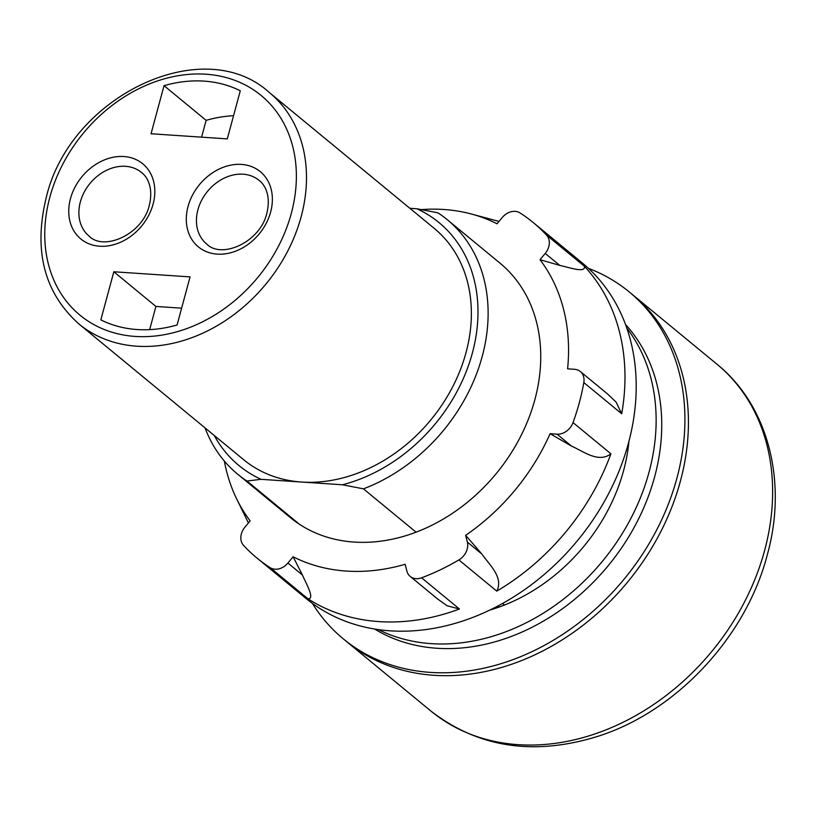 <?xml version="1.0" encoding="UTF-8"?>
<svg xmlns="http://www.w3.org/2000/svg" width="816" height="816" viewBox="0 0 816 816"><rect width="100%" height="100%" fill="white"/><g stroke="black" fill="none" stroke-linecap="round" stroke-linejoin="round"><path stroke-width="1.22" d="M716.917 364.171C768.56 405.817 787.664 482.123 767.244 555.033C746.048 636.715 676.852 711.113 598.383 736.175C534.388 756.136 478.615 747.803 431.052 711.175A224.798 178.714 -50.5 0 0 764.612 550.463A224.798 178.714 -50.5 0 0 716.917 364.171L632.726 294.811A224.798 178.714 129.5 0 1 680.411 481.103A224.798 178.714 129.5 0 1 346.861 641.815L343.352 638.918A224.798 178.714 129.5 0 1 312.406 603.412M489.896 610.062A168.596 134.038 -50.5 0 0 623.638 470.393A168.596 134.038 -50.5 0 0 628.942 441.272M378.44 629.636A198.563 157.865 -50.5 0 0 649.057 472.097A198.563 157.865 -50.5 0 0 626.821 328.134M374.636 629.054A198.563 157.865 -50.5 0 0 654.667 476.717A198.563 157.865 -50.5 0 0 625.525 324.513M224.339 461.05A196.319 156.08 -50.5 0 0 236.742 499.066A196.319 156.08 -50.5 0 0 250.145 520.863L244.922 527.146A14.984 11.914 -50.5 0 0 241.352 533.929A14.984 11.914 -50.5 0 0 243.617 545.486A217.301 172.757 -50.5 0 0 256.907 558.001A217.301 172.757 -50.5 0 0 270.137 567.64A14.984 11.914 -50.5 0 0 287.895 563.04L293.117 556.767A196.319 156.08 -50.5 0 0 405.164 564.284L406.868 571.027A14.984 11.914 -50.5 0 0 410.213 576.433A14.984 11.914 -50.5 0 0 421.566 577.799A217.301 172.757 -50.5 0 0 458.878 559.929A14.984 11.914 -50.5 0 0 467.344 542.069L465.64 535.327A196.319 156.08 -50.5 0 0 550.096 433.704L571.537 446.128L557.022 434.163A14.984 11.914 -50.5 0 0 573.016 422.596A217.301 172.757 -50.5 0 0 579.34 402.645A217.301 172.757 -50.5 0 0 583.817 382.571A14.984 11.914 -50.5 0 0 580.329 371.535A14.984 11.914 -50.5 0 0 574.525 369.301L567.599 368.842A196.319 156.08 -50.5 0 0 540.008 259.702L559.745 265.384L545.231 253.419A14.984 11.914 -50.5 0 0 546.526 235.079A217.301 172.757 -50.5 0 0 533.246 222.564A217.301 172.757 -50.5 0 0 520.016 212.925A14.984 11.914 -50.5 0 0 502.258 217.525L497.036 223.798A196.319 156.08 -50.5 0 0 471.536 214.047A196.319 156.08 -50.5 0 0 421.495 209.6M78.785 323.881C44.319 292.791 33.436 250.879 46.104 198.166C69.207 96.645 203.031 31.957 269.351 92.545A149.858 119.146 129.5 0 1 301.145 216.74A149.858 119.146 129.5 0 1 78.785 323.881L243.658 459.714A149.858 119.146 -50.5 0 0 301.706 482.052L342.394 484.775A157.355 125.103 -50.5 0 0 472.382 352.991A157.355 125.103 -50.5 0 0 416.874 208.763L437.927 212.833A164.852 131.06 129.5 0 1 447.27 219.698L499.892 263.048A164.852 131.06 129.5 0 1 534.868 399.656A164.852 131.06 129.5 0 1 290.261 517.517L237.64 474.167A164.852 131.06 129.5 0 1 205.03 427.88M533.246 222.564L582.359 263.027A217.301 172.757 129.5 0 1 628.453 443.108A217.301 172.757 129.5 0 1 306.02 598.454L256.907 558.001M580.329 371.535L607.481 393.904L616.131 402.145L621.71 413.783A217.301 172.757 -50.5 0 0 584.419 266.291C585.786 273.36 569.405 267.505 559.745 265.384M287.895 563.04L302.41 575.005L293.117 556.767M302.41 575.005C306.347 584.042 315.16 599.077 308.02 598.852A217.301 172.757 -50.5 0 0 459.449 609.011L447.127 605.768L437.59 598.985L410.213 576.433M467.344 542.069L481.858 554.023L465.64 535.327M481.858 554.023C489.212 564.743 503.87 577.269 496.771 591.141A217.301 172.757 -50.5 0 0 610.909 453.808C598.352 463.376 583.491 451.309 571.537 446.128M550.096 433.704L557.022 434.163M540.008 259.702L545.231 253.419M588.438 268.342A224.798 178.714 129.5 0 1 629.218 291.924L632.726 294.811A224.798 178.714 129.5 0 1 680.411 481.103A224.798 178.714 129.5 0 1 346.861 641.815L431.052 711.175M629.218 291.924A224.798 178.714 129.5 0 1 676.903 478.207A224.798 178.714 129.5 0 1 343.352 638.918M214.22 435.458A157.355 125.103 -50.5 0 0 261.028 479.318L301.706 482.052A149.858 119.146 -50.5 0 0 466.028 352.573A149.858 119.146 -50.5 0 0 434.234 228.378L269.351 92.545M261.028 479.318L246.983 481.032A164.852 131.06 129.5 0 1 237.64 474.167M246.983 481.032L299.605 524.382M240.281 90.78L227.307 138.883L151.052 133.763L164.036 85.67A134.875 107.233 -50.5 0 1 240.281 90.78M100.837 319.872L113.822 271.769L190.067 276.889L177.092 324.982A134.875 107.233 -50.5 0 1 100.837 319.872M416.874 208.763L409.867 208.294M447.27 219.698A164.852 131.06 129.5 0 1 480.298 363.018A164.852 131.06 129.5 0 1 363.457 488.845L416.078 532.195M502.605 603.473L504.482 605.023M342.394 484.775L363.457 488.845M499.739 606.829L496.75 606.625M233.56 115.699A134.875 107.233 -50.5 0 0 206.132 120.35L201.593 137.159M206.132 120.35L164.036 85.67M149.665 329.623L155.917 306.449L113.822 271.769M155.917 306.449L181.621 308.173M546.526 235.079L584.419 266.291M621.71 413.783L583.817 382.571M573.016 422.596L610.909 453.808M496.771 591.141L458.878 559.929M421.566 577.799L459.449 609.011M308.02 598.852L270.137 567.64M291.292 213.425A142.372 113.189 -50.5 0 0 205.938 74.215A142.372 113.189 -50.5 0 0 49.837 197.227A142.372 113.189 -50.5 0 0 135.181 336.427A142.372 113.189 -50.5 0 0 291.292 213.425M141.494 172.462A41.208 32.762 -50.5 0 0 80.345 201.929A41.208 32.762 -50.5 0 0 89.087 236.079C103.785 251.45 142.79 234.478 149.359 205.091C153.622 187.18 147.053 176.562 141.494 172.462M70.482 198.614A48.705 38.719 129.5 0 1 123.889 156.529A48.705 38.719 129.5 0 1 153.082 204.153A48.705 38.719 129.5 0 1 99.685 246.228A48.705 38.719 129.5 0 1 70.482 198.614M259.049 180.346A41.208 32.762 -50.5 0 0 197.9 209.814A41.208 32.762 -50.5 0 0 206.642 243.964C221.33 259.335 260.345 242.362 266.914 212.976C271.167 195.065 264.598 184.447 259.049 180.346M188.037 206.499A48.705 38.719 129.5 0 1 241.434 164.414A48.705 38.719 129.5 0 1 270.637 212.038A48.705 38.719 129.5 0 1 217.229 254.123A48.705 38.719 129.5 0 1 188.037 206.499M471.536 214.047L499.004 221.432M236.742 499.066L248.421 522.934"/></g></svg>

